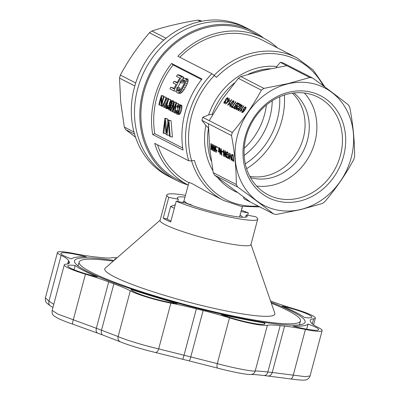 <?xml version="1.0" encoding="UTF-8"?>
<svg xmlns="http://www.w3.org/2000/svg" width="400" height="400" viewBox="0 0 400 400"><rect width="100%" height="100%" fill="white"/><g stroke="black" fill="none" stroke-linecap="round" stroke-linejoin="round"><path stroke-width="0.6" d="M270.55 300.965A125.61 15.13 -165.1 0 1 270.915 301.105A60.83 7.325 14.9 0 0 294.16 308.845A30.14 3.63 -165.1 0 1 315.34 318.125A30.14 3.63 -165.1 0 1 313.635 318.83A60.83 7.325 14.9 0 0 310.19 320.25A60.83 7.325 14.9 0 0 310.515 321.405A125.61 15.13 -165.1 0 1 311.07 322.42A60.83 7.325 14.9 0 0 318.45 327.64A30.14 3.63 -165.1 0 1 322.135 330.555A30.14 3.63 -165.1 0 1 305.42 329.455A60.83 7.325 14.9 0 0 284.575 326.11A125.61 15.13 -165.1 0 1 280.19 325.63A60.83 7.325 14.9 0 0 267.38 325.27A30.14 3.63 -165.1 0 1 229.48 317.85A60.83 7.325 14.9 0 0 203.115 310.54A125.61 15.13 -165.1 0 1 196.365 308.845A60.83 7.325 14.9 0 0 170.865 303.115A30.14 3.63 -165.1 0 1 130.295 290.81A60.83 7.325 14.9 0 0 113.86 283.82A125.61 15.13 -165.1 0 1 108.69 281.9A60.83 7.325 14.9 0 0 85.445 274.16A30.14 3.63 -165.1 0 1 64.265 264.88A30.14 3.63 -165.1 0 1 65.97 264.175A60.83 7.325 14.9 0 0 69.41 262.755A60.83 7.325 14.9 0 0 69.085 261.595A125.61 15.13 -165.1 0 1 68.535 260.58A60.83 7.325 14.9 0 0 61.155 255.36A30.14 3.63 -165.1 0 1 57.47 252.445A30.14 3.63 -165.1 0 1 74.185 253.55A60.83 7.325 14.9 0 0 95.03 256.89A125.61 15.13 -165.1 0 1 99.41 257.375A60.83 7.325 14.9 0 0 112.225 257.735A30.14 3.63 -165.1 0 1 117.12 257.76M75.165 265.53A122.96 14.81 14.9 0 0 97.44 276.955A26.52 3.195 -165.1 0 1 67.76 265.81A26.52 3.195 -165.1 0 1 75.165 265.53L74.045 269.73M71.56 258.935A26.52 3.195 -165.1 0 1 60.965 253.375A26.52 3.195 -165.1 0 1 86.465 256.86A122.96 14.81 14.9 0 0 71.56 258.935M114.78 259.8A26.52 3.195 -165.1 0 1 114.63 259.285A26.52 3.195 -165.1 0 1 116.08 258.67M282.16 306.05A26.52 3.195 -165.1 0 1 311.845 317.195A26.52 3.195 -165.1 0 1 304.44 317.47A122.96 14.81 14.9 0 0 282.16 306.05M308.045 324.07A26.52 3.195 -165.1 0 1 318.64 329.625A26.52 3.195 -165.1 0 1 293.14 326.145A122.96 14.81 14.9 0 0 308.045 324.07L306.685 329.185M264.665 323.01A26.52 3.195 -165.1 0 1 264.97 323.72A26.52 3.195 -165.1 0 1 248.835 322.455A26.52 3.195 -165.1 0 1 221.305 314.525A122.96 14.81 14.9 0 0 264.665 323.01L264.35 324.18M177.43 303.495A26.52 3.195 -165.1 0 1 148.815 297.21A26.52 3.195 -165.1 0 1 131.015 289.415A122.96 14.81 14.9 0 0 177.43 303.495M270.975 302.2A119.345 14.375 -165.1 0 1 292.435 311.59A119.345 14.375 -165.1 0 1 305.135 322.19A119.345 14.375 -165.1 0 1 186.105 305.39A119.345 14.375 -165.1 0 1 74.47 260.815A119.345 14.375 -165.1 0 1 114.05 260.445M61.155 255.36L48.975 301.135A4.82 4.075 120.5 0 0 50.6 306.065L46.68 303.02C45.855 301.35 45.185 302.455 45.39 297.855L48.975 301.135L53.765 304.335M73.06 324.26A4.82 1.13 -71 0 1 72.965 324.245C66.45 322.02 61.25 319.945 57.36 318.02L54.03 315.905C52.455 314.94 51.83 313.105 52.155 310.395L57.79 314.05L96.35 328.285L108.69 281.9M103.015 335.095A4.82 2.87 -69.9 0 1 102.78 335.03L97.76 333.165A4.82 3.08 -69.3 0 1 96.35 328.285A125.61 15.13 14.9 0 0 101.515 330.205L118.115 336.58C124.82 339.67 144.76 345.725 158.685 348.885L184.02 355.23L196.365 308.845M182.555 359.22A4.82 0.41 -75.7 0 0 182.58 359.235A4.82 0.41 -75.7 0 0 184.02 355.23A125.61 15.13 14.9 0 0 190.775 356.925L217.3 363.62C232.655 367.815 251.31 371.475 255.2 371.04C257.565 370.965 261.785 371.29 267.85 372.015L280.19 325.63M310.05 375.955C309.53 377.515 308.54 378.665 307.075 379.405C306.07 380.51 300.55 380.35 290.515 378.925L263.815 375.49A4.82 3.665 -83.2 0 0 267.85 372.015A125.61 15.13 14.9 0 0 272.235 372.495L305.285 376.65L310.05 375.96L322.135 330.555M185.455 195.325A47.015 5.665 14.9 0 0 166.83 194.99L160.06 220.43A47.015 5.665 14.9 0 0 204.04 237.99A47.015 5.665 14.9 0 0 250.93 244.61L257.7 219.165A47.015 5.665 14.9 0 0 255.77 216.775L246.235 214.91L245.635 217.165M160.12 220.21L105.26 268.12A88 10.6 14.9 0 0 187.075 301.745A88 10.6 14.9 0 0 274.785 313.225L250.99 244.39M166.83 194.99A47.015 5.665 14.9 0 0 168.76 197.38L163.22 218.195A47.015 5.665 -165.1 0 0 170.68 222.02L176.22 201.205L185.75 203.07A36.165 4.355 14.9 0 0 223.895 214.37A36.165 4.355 14.9 0 0 247.215 216.375A36.165 4.355 14.9 0 0 246.235 214.91M177.695 201.49L178.295 199.245A36.165 4.355 14.9 0 1 177.315 197.78A36.165 4.355 14.9 0 1 184.98 197.11M176.22 201.205A47.015 5.665 14.9 0 0 226.2 216.3A47.015 5.665 14.9 0 0 257.7 219.165M241.02 211.525L248.31 212.95A47.015 5.665 14.9 0 0 241.37 210.205M168.76 197.38L178.295 199.245M247.715 215.2L248.31 212.95M113.25 261.14A114.525 13.795 14.9 0 0 79.13 262.055A114.525 13.795 14.9 0 0 186.255 304.83A114.525 13.795 14.9 0 0 300.475 320.95A114.525 13.795 14.9 0 0 288.29 310.78A114.525 13.795 14.9 0 0 271.32 303.2M78.255 265.34A118.74 14.3 14.9 0 0 77.47 265.475M300.21 324.745A118.74 14.3 14.9 0 0 299.6 324.235M163.22 218.195L167.29 218.99M323.34 85.88A78.37 68.025 117.1 0 0 280.115 54.41A78.37 68.025 117.1 0 0 216.485 77.345L211.885 73.68L177.88 56.25A82.575 71.675 -62.9 0 1 263.285 37.925L252.635 32.465A82.575 71.675 117.1 0 0 151.175 73.245A82.575 71.675 117.1 0 0 177.285 179.43L187.94 184.89A82.575 71.675 -62.9 0 0 188.195 185.02A83.785 72.725 -62.9 0 1 176.735 180.5A83.785 72.725 -62.9 0 1 150.245 72.77A83.785 72.725 -62.9 0 1 253.185 31.39A83.785 72.725 -62.9 0 1 263.575 38.075M176.735 180.5L171.41 177.77A83.785 72.725 -62.9 0 1 144.92 70.04A83.785 72.725 -62.9 0 1 247.855 28.66L244.66 27.02A83.785 72.725 -62.9 0 0 141.725 68.4A83.785 72.725 -62.9 0 0 168.21 176.13L171.41 177.77A83.785 72.725 -62.9 0 1 144.92 70.04A83.785 72.725 -62.9 0 1 247.855 28.66L253.185 31.39M157.505 144.78A80.165 69.585 117.1 0 0 188.83 182.64M191.615 160.895A80.165 69.585 -62.9 0 0 223.665 200.5L206.59 191.71L192.46 183.805L188.995 182.36L183.735 201.775M263.285 37.925A82.575 71.675 -62.9 0 1 277.485 47.915M187.94 184.89A82.575 71.675 -62.9 0 1 154.705 143.345L188.71 160.78L191.66 160.885L194.39 160.4A78.37 68.025 117.1 0 0 258.135 206.04M173.09 64.96A80.165 69.585 117.1 0 0 154.795 133.715L152.69 134.52L183.05 150.09A82.575 71.675 -62.9 0 1 201.965 79.015L171.6 63.45L173.09 64.96L201.55 79.55M152.69 134.52A82.575 71.675 -62.9 0 1 171.6 63.45M256.625 186.065A54.845 47.605 117.1 0 0 272.81 185.125A54.845 47.605 117.1 0 0 313.6 146.365A54.845 47.605 117.1 0 0 304.335 93.01M293.865 92.96A48.22 41.855 -62.9 0 1 304.09 149.51A48.22 41.855 -62.9 0 1 253.7 178.38A48.22 41.855 -62.9 0 1 250.47 177.595M292.385 93.145A48.22 41.855 -62.9 0 1 299.08 149.075A48.22 41.855 -62.9 0 1 249.76 176.285M273.535 213.935C263.205 205.8 251.245 196.83 237.66 187.025A71.125 61.735 -62.9 0 1 236.3 184.49C236.325 169.005 234.725 152.69 231.495 135.54A71.125 61.735 -62.9 0 1 232.31 132.49C243.63 119.22 253.325 105.115 261.395 90.175A71.125 61.735 -62.9 0 1 263.9 88.395L288.1 83.58L309.835 77.5A71.125 61.735 -62.9 0 1 312.57 78.035C326.16 87.84 338.12 96.81 348.45 104.945A71.125 61.735 -62.9 0 1 349.81 107.48C353.035 124.63 354.64 140.95 354.61 156.43A71.125 61.735 -62.9 0 1 353.8 159.48C345.73 174.42 336.035 188.525 324.715 201.795A71.125 61.735 -62.9 0 1 322.205 203.575L300.47 209.65L276.27 214.47A71.125 61.735 -62.9 0 1 273.535 213.935L243.965 198.775L243.535 197.07M276.17 67.58L276.89 66.5A66.895 58.065 117.1 0 0 208.63 114.915L212.145 114.3L212.665 114.57M309.835 77.5L280.265 62.34L276.89 66.5M208.63 114.915L202.74 117.33L209.245 120.665L222.56 98.875L238.335 78.35L261.395 90.175M232.31 132.49L209.245 120.665M233.855 108.29L234.045 106.985L235.405 105.63L235.585 104.51L236.44 103.36L237.43 102.795L238.775 103.39L234.96 108.945L234.25 108.585M245.35 106.945L246.11 107.245L245.68 108.75L243.89 111.33L243.03 112.2L241.97 112.54L241.765 111.925L242.23 110.81L242.575 110.89L242.285 111.815L242.56 112.005L244.41 110.105L243.53 110.59L243.13 110.29L244.21 107.9L245.35 106.945L246.085 107.5M230.975 105.88L230.18 106.355L229.725 106.17L230.17 104.44L232.19 101.555L233.725 100.705L233.895 101.54L233.455 102.53L230.975 105.88M235.855 101.89L232.485 106.79L233.275 107.195L232.825 107.855L230.93 106.88L231.38 106.225L232.17 106.63L235.54 101.73L235.855 101.89M239.95 106.465L241.73 104.905L242.235 105.255L242.19 105.795L239.73 109.665L238.15 110.585L237.98 109.89L238.465 108.69L239.95 106.465L240.22 106.665M229.91 103.555L229.455 104.215L227.605 105.175L231.425 99.62L231.72 99.775L228.755 104.085L229.91 103.555M240.685 104.695L237.14 107.5L236.495 108.615L236.62 109.05L237.85 108.14L238.075 108.4L237.045 109.455L236.225 109.595L236.01 108.88L236.815 107.33L239.99 104.945L238.81 104.34L239.285 103.65L240.85 104.455L240.685 104.695M240.76 110.895L239.775 111.415L243.595 105.86L243.895 106.015L240.93 110.325L242.08 109.795L240.76 110.895M225.555 102.025L225.78 102.28L224.41 103.4L223.855 102.975L224.155 101.915L225.49 100.59L225.65 99.51L226.485 98.35L227.935 97.74L228.175 98.42L227.615 99.675L227.245 99.625L227.68 98.4L226.97 98.41L225.865 99.99L226.25 100.515L224.455 102.07L224.345 102.665L224.66 102.825L225.555 102.025M229.775 100.55L225.54 104.07L228.005 100.48L227.68 100.315L228.105 99.695L228.435 99.86L229.335 98.55L229.635 98.705L228.73 100.015L229.775 100.55M231.495 135.54L208.435 123.715L209.605 147.56L213.235 172.665A71.125 61.735 117.1 0 0 214.595 175.2L250.475 202.11M236.3 184.49L213.235 172.665M228.835 156.59L228.515 158.395L227.915 158.465L227.22 157.62L226.755 156.055L227.015 155.96L227.685 157.555L228.21 157.71L228.47 155.605L228.05 153.495L227.34 152.6L226.7 152.88L226.82 154.115L227.525 154.475L227.595 155.235L226.585 154.715L226.35 152.32L226.765 151.815L227.6 152.09L228.23 153.17L228.835 156.59M229.86 154.915L229.665 159.25L229.335 159.08L229.66 153.145L229.97 153.305L231.54 160.215L231.2 160.04L229.895 153.945L229.86 154.915M218.38 150.965L218.62 151.24L218.825 151L218.545 147.45L218.845 147.6L219.305 152.27L218.98 151.42L218.785 152.045L218.35 151.63L218.38 150.965M222.91 152.225L222 151.76L221.925 151L222.835 151.465L222.91 152.225M220.98 148.695L221.29 148.855L221.92 155.28L221.595 155.115L219.86 149.45L220.355 154.48L220.04 154.315L219.41 147.89L219.755 148.065L221.465 153.685L220.98 148.695M216.265 146.28L216.66 147.275L216.265 146.28M224.845 156.78L223.78 150.965L223.83 156.26L223.5 156.09L223.53 150L223.855 150.17L224.975 156.09L225.005 150.76L225.32 150.92L226.575 157.665L226.26 157.505L225.255 151.72L225.235 156.98L224.845 156.78L225.235 156.69M216.725 150.95L216.64 150.11L216.955 150.27L217.035 151.11L216.725 150.95L217.015 150.88M232.73 160.785L231.93 159.39L231.495 157.16L231.515 155.045L231.935 154.385L233.165 154.94L233.795 161.37L232.73 160.785L233.715 160.55M212.79 145.935L212.645 150.525L212.255 150.325L211.19 144.51L211.24 149.805L210.915 149.635L210.94 143.55L211.27 143.715L212.385 149.635L212.415 144.305L212.73 144.465L213.985 151.215L213.675 151.05L212.995 145.885M214.67 151.565L214.36 151.405L213.73 144.98L214.07 145.155L215.785 150.77L215.295 145.78L215.61 145.94L216.24 152.365L215.91 152.2L214.18 146.535L214.67 151.565M217.265 146.79L217.66 147.79L217.265 146.79M237.66 187.025L214.595 175.2M312.57 78.035L283 62.875A71.125 61.735 -62.9 0 0 280.265 62.34M286.775 65.68L262.58 70.495L240.84 76.57A71.125 61.735 117.1 0 0 238.335 78.35M263.9 88.395L240.84 76.57M208.435 123.715L201.925 120.38A71.125 61.735 -62.9 0 1 202.74 117.33M288.165 83.785A66.115 57.385 -62.9 0 1 348.5 165.955A66.115 57.385 -62.9 0 1 246.33 190.185A66.115 57.385 -62.9 0 1 288.165 83.785M299.67 201.075A57.255 49.695 117.1 0 0 335.9 108.93A57.255 49.695 117.1 0 0 247.425 129.915A57.255 49.695 117.1 0 0 299.67 201.075M298.38 198.235A54.845 47.605 117.1 0 0 341.335 151.42A54.845 47.605 117.1 0 0 318.285 97.29A54.845 47.605 117.1 0 0 250.905 124.375A54.845 47.605 117.1 0 0 268.245 194.895A54.845 47.605 117.1 0 0 298.38 198.235M211.28 161.025A65.095 56.505 117.1 0 1 208.475 128.095L205.84 125.4A66.895 58.065 117.1 0 0 212.875 170.68M201.925 120.38L205.84 125.4M154.795 133.715L182.735 148.04M177.545 74.725L181.6 76.805L183.835 77.24L179.78 75.16L177.545 74.725A82.575 71.675 117.1 0 0 176.485 76.355L179.825 78.07A82.575 71.675 117.1 0 0 176.985 82.84L173.985 81.305L177.285 82.31M183.835 77.24A80.165 69.585 117.1 0 0 182.73 78.905M180.42 82.665A80.165 69.585 117.1 0 0 177.81 87.46M176.37 90.445A80.165 69.585 117.1 0 0 175.98 91.3L173.87 90.885A82.575 71.675 117.1 0 1 181.6 76.805M173.87 90.885L169.95 88.875A82.575 71.675 117.1 0 1 170.72 87.185L174.18 88.285M184.655 80.86L182.525 83.08L180.35 82.655L179.885 81.85L181.485 79.945L184.135 78.22L187.33 78.8L188.065 79.41L187.995 81.785L186.515 85.35L184.285 89.37L182.085 92.23L180.105 93.41L177.165 92.9L176.315 91.045L176.98 87.525L180.055 87.87L179.565 90.81M163.61 96.67L164.06 96.895A82.575 71.675 117.1 0 0 161.58 106.16L161.11 105.92L161.2 97.745A82.575 71.675 117.1 0 0 159.34 105.01L158.895 104.78A82.575 71.675 117.1 0 1 161.375 95.52L161.865 95.77L161.6 103.84A82.575 71.675 117.1 0 1 163.61 96.67L166.135 97.305A80.165 69.585 117.1 0 0 165.31 99.98M161.375 95.52L163.45 95.93L163.94 96.18L163.905 96.725M173.86 101.925L174.33 102.165L172.915 110.68L175.97 103.005L176.415 103.235L174.83 112.955L174.385 112.725L175.805 104.38L172.915 111.97L172.36 111.685L173.7 103.295L170.91 110.945L170.445 110.705L173.86 101.925L175.935 102.33L176.405 102.57L176.3 103.07M175.97 103.005L178.495 103.64L178.295 104.575M177.745 107.475L177.245 110.675M164.865 118.225L165.615 118.61L166.57 132.865L168.24 119.955L168.955 120.32L170.175 136.61L169.46 136.24L168.425 122.24L167.105 135.035L166.22 134.58L165.195 126.19L165.05 120.51L163.9 133.39L163.15 133.005L164.865 118.225L167.72 119.02L167.775 122.28M168.24 119.955L171.065 120.735L172.405 137.045L170.175 136.61M169.335 135.4L167.105 135.035M169.69 106.6A80.165 69.585 117.1 0 0 169.605 106.965L169.22 107.23M168.33 108.365L168.09 108.835L166.01 108.43L166.3 107.87L168.325 108.265M166.01 108.43L165.735 108.29A82.575 71.675 117.1 0 1 168.215 99.03L170.715 99.655A80.165 69.585 117.1 0 0 170.205 101.27M169.115 105.155A80.165 69.585 117.1 0 0 168.98 105.69M166.08 97.935L166.51 98.155L166.125 99.285L163.095 105.515L164.78 106.38A82.575 71.675 117.1 0 0 164.525 107.54L162.305 106.4A82.575 71.675 117.1 0 1 162.525 105.415L164.53 101.82L166.08 97.935L168.16 98.34L168.585 98.56L168.41 99.065M167.45 101.5L165.17 105.92L166.15 106.425M176.37 110.505L176.555 112.675L177.25 112.965L178.01 112.255L179.145 108.79L179.31 106.305L178.44 105.53L177.11 107.355L176.745 106.835L177.985 104.765L179.115 104.485L179.615 104.87L179.935 106.43L178.5 112.505L177.54 113.89L176.585 114.045L175.895 112.855L175.855 110.565L178.445 110.91L178.43 111.26M179.345 107.415L179.185 107.76L177.11 107.355M179.115 104.485L181.69 105.28L182.015 106.835L181.39 110.53L180.575 112.91L179.615 114.295L176.585 114.045M171.425 100.54L171.97 102.015L171.305 105.555L169.98 109.24L169.44 109.865L168.865 109.895L168.345 108.915L168.41 107.075L168.865 107.175L168.915 108.695L169.555 108.82L170.77 105.74L169.61 106.585L169.11 105.345L169.395 103.07L170.02 101.545L170.78 100.61L171.425 100.54L173.5 100.95L173.985 101.945M214.165 75.335A80.165 69.585 -62.9 0 1 296.815 57.825L262.185 40.07A80.165 69.585 117.1 0 0 179.855 57.26M169.44 109.865L170.645 110.1M169.98 109.24L170.88 109.415M170.17 106.475L170.545 106.55M169.895 106.6L170.495 106.715M169.61 106.585L170.485 106.755M171.84 101.02L173.92 101.425M171.97 102.015L173.67 102.35M171.825 103.46L173.08 103.705M171.305 105.555L172.245 105.74M170.64 107.76L171.415 107.915M168.865 109.895L170.6 110.235M168.41 107.075L170.26 107.435M168.865 107.175L170.255 107.45M168.825 107.74L170.045 107.98M168.805 108.245L169.81 108.445M168.915 108.695L169.55 108.825M170.635 105.345L171.48 102.82L171.155 101.465L170.17 102.345L169.675 104.065L169.97 105.66L170.635 105.345M170.865 101.445L171.215 101.515M170.51 101.795L171.475 101.985M170.17 102.345L171.49 102.605M169.835 103.23L171.345 103.525M169.675 104.065L171.105 104.345M169.635 104.83L170.79 105.06M169.76 105.355L170.46 105.49M173.985 81.305A82.575 71.675 117.1 0 0 173.08 82.965L176.08 84.505A82.575 71.675 117.1 0 0 173.925 88.83L170.72 87.185M177.92 87.45L177.53 90.785L177.96 91.225L179.39 90.97L181.01 89.145L183.46 84.925L184.595 82.11L184.585 80.395L184.13 80.05L183.44 79.925L182.525 80.37L180.35 82.655M181.515 81.215L183.705 81.64M185.09 78.365L185.83 78.97L188.065 79.41M185.83 78.97L185.99 79.975L188.215 80.41M185.99 79.975L185.785 81.355L187.995 81.785M185.785 81.355L185.16 83.085L187.355 83.515M185.16 83.085L184.34 84.925L186.515 85.35M184.34 84.925L183.28 86.965L185.44 87.39M183.28 86.965L182.145 88.95L184.285 89.37M182.145 88.95L181.02 90.59L183.15 91.01M181.02 90.59L179.965 91.815L182.085 92.23M179.965 91.815L178.89 92.69L181 93.105M178.89 92.69L177.995 93L180.105 93.41M177.995 93L177.165 92.9M177.535 88.915L179.66 89.33M177.37 90.045L179.495 90.46M177.53 90.785L179.085 91.09M183.44 79.925L184.145 80.06M182.525 80.37L184.645 80.78M161.58 106.16L162.33 106.305M164.06 96.895L166.135 97.305M159.34 105.01L161.095 105.355M161.865 95.77L163.94 96.18M175.125 106.005L175.46 106.07M172.915 111.97L174.445 112.27M172.935 105.21L173.27 105.28M170.91 110.945L172.41 111.235M174.33 102.165L176.405 102.57M176.415 103.235L178.495 103.64M174.83 112.955L176.02 113.185M166.315 130.82L166.675 130.89M164.575 123.72L165.075 123.82M163.9 133.39L166.095 133.82M165.615 118.61L167.72 119.02M168.955 120.32L171.065 120.735M168.125 124.065L168.455 124.13M167.97 124.97L168.465 125.07M168.215 99.03L168.64 99.245A82.575 71.675 117.1 0 0 166.63 106.42L167.8 105.46A82.575 71.675 117.1 0 0 167.53 106.555L167.1 106.855L168.405 107.11M167.53 106.555L169.605 106.965M167.1 106.855L166.3 107.87M166.675 107.35L168.355 107.68M168.64 99.245L170.715 99.655M167.8 105.46L169.195 105.73M166.51 98.155L168.585 98.56M166.125 99.285L168.015 99.65M165.57 100.645L167.585 101.04M164.975 102.05L167.05 102.455M164.34 103.36L166.41 103.765M163.71 104.53L165.785 104.94M163.095 105.515L165.17 105.92M164.78 106.38L166.1 106.635M164.525 107.54L165.84 107.795M176.335 111.46L178.2 111.825M176.375 112.195L177.84 112.48M176.555 112.675L177.465 112.85M178.44 105.53L178.85 105.61M178 105.835L179.225 106.075M177.56 106.4L179.365 106.75M179.615 104.87L181.69 105.28M179.85 105.525L181.925 105.93M179.935 106.43L182.015 106.835M179.84 107.57L181.915 107.975M179.635 108.78L181.71 109.185M179.315 110.12L181.39 110.53M178.93 111.425L181.005 111.83M178.5 112.505L180.575 112.91M178.05 113.31L180.125 113.715M177.54 113.89L179.615 114.295M177.07 114.1L179.145 114.505M231.775 156.655L232.275 159.45L233.405 160.45L232.925 155.54L231.945 155.225L231.775 156.655M228.05 153.495L228.315 153.43M227.825 153.075L228.145 153M227.915 158.465L228.555 158.315M227.67 158.265L228.695 158.02M228.71 157.97L228.455 157.65M227.43 157.99L228.505 157.735M227.22 157.62L227.655 157.515M227.04 157.185L227.375 157.105M226.885 156.65L227.18 156.58M226.755 156.055L227.025 155.99M228.21 157.71L228.78 157.575M228.34 157.585L228.795 157.475M228.43 157.365L228.815 157.275M228.49 157.095L228.825 157.015M228.505 156.835L228.83 156.76M228.515 156.235L228.805 156.17M228.47 155.605L228.755 155.54M228.37 154.76L228.64 154.695M228.22 154.075L228.49 154.01M227.58 152.76L227.98 152.665M227.34 152.6L227.87 152.475M227.15 152.54L227.805 152.385M226.585 154.715L227.525 154.49M227.465 152.465L227.465 151.99M226.35 152.32L227.425 152.065M226.555 151.97L227.185 151.82M229.335 159.08L229.675 159M231.2 160.04L231.485 159.97M218.705 151.245L219.19 151.13M218.77 151.165L219.185 151.065M218.825 151L219.17 150.92M218.83 150.78L219.15 150.7M218.83 150.32L219.105 150.255M218.525 151.875L218.93 151.78M218.35 151.63L218.97 151.48M222 151.76L222.845 151.56M219.86 149.45L220.155 149.38M220.04 154.315L220.335 154.25M221.465 153.685L221.76 153.615M221.595 155.115L221.9 155.04M216.345 147.115L216.635 147.045M223.96 152.08L224.21 152.02M223.5 156.09L223.83 156.015M224.975 156.09L225.235 156.025M224.975 155.67L225.24 155.61M224.975 155.37L225.24 155.305M226.26 157.505L226.535 157.44M224.18 153.33L224.445 153.27M232.33 160.315L232.89 160.18M232.145 159.99L232.54 159.895M231.93 159.39L232.23 159.315M231.75 158.73L232.035 158.66M231.605 157.97L231.895 157.905M231.495 157.16L231.8 157.085M231.455 156.455L231.77 156.38M231.445 155.88L231.785 155.8M231.465 155.4L231.915 155.29M232.555 155.05L232.62 154.665M231.515 155.045L232.59 154.79M231.585 154.74L232.395 154.545M231.665 154.555L232.17 154.435M217.345 147.63L217.635 147.56M232.975 160.95L233.735 160.765M232.53 160.605L233.34 160.415M233.405 160.45L233.695 160.38M232.925 155.54L233.215 155.47M232.21 155.175L233.165 154.945M232.055 155.17L233.115 154.915M212.255 150.325L212.645 150.235M211.59 146.875L211.855 146.815M211.37 145.625L211.62 145.565M210.915 149.635L211.24 149.56M212.385 149.635L212.65 149.57M212.39 149.22L212.65 149.155M212.385 148.915L212.65 148.85M213.675 151.05L213.945 150.99M215.785 150.77L216.075 150.7M215.91 152.2L216.215 152.125M214.18 146.535L214.47 146.465M214.36 151.405L214.65 151.335M232.16 102.1L230.57 104.41L230.235 105.78L231.465 104.87L233.055 102.56L233.345 101.26L232.16 102.1M226.62 103.085L229.065 101.025L228.305 100.635L226.62 103.085L226.87 103.27M235.415 106.055L234.3 107.44L235.095 108.13L236.26 106.44L235.415 106.055M238.495 109.405L238.795 110.025L239.76 109.12L241.35 106.81L241.635 105.51L240.455 106.35L238.495 109.405M244.765 109.495L245.52 108.34L245.5 107.49L244.57 107.995L243.675 109.495L243.785 110.015L244.765 109.495L245.065 109.72M238.015 103.885L237.19 103.465L236.57 103.755L235.915 104.77L236.155 105.5L236.71 105.785L238.015 103.885L238.29 104.095M235.405 105.63L236.245 106.26L236.255 105.575M235.375 105.285L236.215 105.915M233.765 107.775L234.605 108.405L234.73 107.97M233.86 107.405L234.7 108.035M234.045 106.985L234.35 107.215M234.255 106.625L234.54 106.84M234.52 106.295L234.795 106.5M234.82 105.98L235.105 106.195M235.125 105.765L235.54 106.075M235.415 104.935L235.98 105.355M235.585 104.51L235.92 104.755M235.865 104.045L236.15 104.26M236.155 103.68L236.435 103.89M236.44 103.36L236.765 103.605M236.74 103.095L237.33 103.535M237.63 103.69L238.675 103.54M236.975 102.935L237.815 103.565M237.21 102.82L238.05 103.45M237.43 102.795L238.27 103.425M237.66 102.815L238.5 103.445M234.605 108.765L234.605 108.405M233.735 108.085L234.575 108.715M236.71 105.785L236.99 105.995M236.155 105.5L236.93 106.08M235.095 108.13L235.375 108.34M236.26 106.44L236.535 106.65M228.62 100.795L228.945 100.325L229.305 100.445M228.73 100.015L229.675 100.695M234.62 107.885L235.325 108.415M243.13 110.29L243.53 110.59M241.785 112.305L242.1 112.545M241.765 111.925L242.535 112.5M241.94 111.405L242.29 111.665M242.23 110.81L242.52 111.025M242.38 112.005L242.81 112.33M242.56 112.005L242.915 112.27M242.775 111.925L243.075 112.155M243.105 111.675L243.36 111.865M244.41 110.105L244.665 110.295M243.155 109.79L243.99 110.415M243.41 109.125L243.73 109.365M243.825 108.405L244.095 108.61M244.21 107.9L244.48 108.105M244.59 107.49L244.885 107.71M245.01 107.145L245.465 107.485M245.625 106.9L246.11 107.265M244.38 109.855L244.77 110.15M245.105 109.06L245.36 109.255M245.33 108.71L245.585 108.905M245.52 108.34L245.775 108.53M245.635 108.025L245.9 108.225M245.675 107.765L245.99 108.005M243.785 110.015L244.165 110.305M229.775 105.31L230.175 105.61M229.96 104.89L230.23 105.095M229.655 105.95L230.195 106.35M229.69 105.64L230.485 106.235M230.17 104.44L230.45 104.65M230.53 103.83L230.81 104.04M231.01 103.095L231.28 103.295M231.66 102.215L231.925 102.415M232.19 101.555L232.47 101.765M232.665 101.1L232.985 101.335M233.74 101.555L233.075 100.795M233.435 100.655L233.94 101.03M230.85 105.535L231.115 105.735M231.465 104.87L231.72 105.06M232.28 103.745L232.545 103.945M233.055 102.56L233.315 102.75M233.4 101.85L233.67 102.05M233.465 101.46L233.815 101.725M233.345 101.26L233.85 101.64M230.235 105.78L230.675 106.11M230.5 105.775L230.81 106.005M235.54 101.73L235.82 101.94M231.87 107.365L232.22 106.855L233.045 107.21M231.38 106.225L232.22 106.855M232.17 106.63L233.01 107.26M232.485 106.79L233.19 107.32M240.96 105.35L241.275 105.59M242.035 105.81L241.37 105.045M241.73 104.905L242.23 105.28M237.95 110.2L238.49 110.605M237.98 109.89L238.78 110.49M238.065 109.56L238.465 109.86M238.255 109.14L238.525 109.345M238.465 108.69L238.745 108.9M238.82 108.08L239.1 108.29M239.305 107.35L239.57 107.55M240.485 105.805L240.765 106.015M239.14 109.785L239.41 109.985M239.76 109.12L240.015 109.31M240.57 108L240.84 108.195M241.35 106.81L241.61 107.005M241.695 106.1L241.965 106.3M241.76 105.715L242.11 105.975M241.635 105.51L242.145 105.89M238.53 110.03L238.97 110.36M238.795 110.025L239.105 110.26M231.425 99.62L231.69 99.82M228.755 104.085L229.105 104.35M229.055 103.915L229.455 104.215M229.37 103.75L229.64 103.95M237.07 107.045L237.375 107.27M237.4 106.745L237.72 106.985M236.62 109.05L237.1 109.41M236.885 109.05L237.23 109.305M237.16 108.91L237.45 109.125M237.51 108.575L237.775 108.77M236.035 109.315L236.46 109.63M236.855 109.545L236.93 109.285M236.01 108.88L236.85 109.51M236.22 108.285L236.53 108.52M236.56 107.67L236.83 107.87M236.815 107.33L237.1 107.545M237.715 106.485L238.055 106.74M238.165 106.155L238.53 106.43M238.8 105.735L239.17 106.01M239.615 105.22L239.935 105.46M239.81 105.085L240.105 105.31M239.99 104.945L240.265 105.155M239.75 104.825L240.125 104.28L240.75 104.6M239.285 103.65L240.125 104.28M243.595 105.86L243.86 106.06M240.93 110.325L241.28 110.59M241.23 110.155L241.625 110.455M241.545 109.99L241.81 110.19M223.855 102.975L224.415 103.395M223.885 102.665L224.7 103.275M223.98 102.29L224.35 102.57M224.155 101.915L224.44 102.125M224.365 101.555L224.635 101.755M224.655 101.19L224.925 101.395M224.93 100.91L225.23 101.135M225.24 100.695L225.61 100.975M225.49 100.59L225.935 100.925M225.415 100.32L226.04 100.79M225.455 99.97L225.895 100.295M225.65 99.51L225.96 99.74M225.955 99.01L226.225 99.215M226.485 98.35L226.785 98.575M227.02 97.925L227.495 98.28M227.885 98.545L228.175 98.41M227.55 97.68L228.165 98.145M227.54 99.075L227.83 99.295M227.675 98.68L228.02 98.94M224.45 102.81L224.905 103.15M224.66 102.825L224.995 103.08M224.92 102.68L225.215 102.9M225.225 102.415L225.49 102.615M228.435 99.86L229.275 100.49M229.335 98.55L229.6 98.75M228.005 100.48L228.275 100.68M228.105 99.695L228.945 100.325M191.075 205.11L191.19 204.675C187.84 204.015 185.71 202.925 184.8 201.4L182.105 202.355M242.665 217.265L240.14 214.84M170.94 221.045L167.245 219.155L170.63 206.43L175.265 204.785M174.325 208.325L170.63 206.43M190.525 204.91L191.19 204.675M242.2 207.1L242.195 208.37L241.875 208.305M284.375 95.01A72.815 63.2 -62.9 0 1 246.595 168.69M134.545 134.16L125.685 129.615A71.125 61.735 117.1 0 1 124.325 127.08L120.695 101.975L119.52 78.13A71.125 61.735 117.1 0 1 120.335 75.08C128.4 60.14 138.095 46.035 149.42 32.765A71.125 61.735 117.1 0 1 151.925 30.985C165.61 26.52 180.925 22.89 197.865 20.095A71.125 61.735 117.1 0 1 200.6 20.63L201.795 21.24M125.685 129.615L135.515 137.235M151.925 30.985L166.055 38.23M149.42 32.765L163.785 40.13M120.335 75.08L135.705 82.96M197.865 20.095L200.58 21.485M119.52 78.13L134.8 85.965M124.325 127.08L133.95 132.015M266.425 104.96A62.685 54.41 -62.9 0 1 244.2 148.31M272.245 100.73A62.685 54.41 -62.9 0 1 244.165 155.505M245.295 163.845A67.51 58.595 117.1 0 0 279.675 96.785M67.645 263.905L68.535 260.58M68.555 263.6L69.085 261.595M97.76 333.165L72.965 324.245A4.82 1.13 -71 0 1 73.265 319.93L85.445 274.16M155.135 352.41A4.82 2.49 -76.6 0 0 155.29 352.455C143.385 349.645 126.545 344.56 120.425 341.86L102.78 335.03A4.82 2.87 -69.9 0 1 101.515 330.205L113.86 283.82M120.425 341.86A4.82 4.285 -66.7 0 1 118.115 336.58L130.295 290.81M189.07 360.86A4.82 0.675 -76.1 0 0 189.105 360.875L155.29 352.455A4.82 2.49 -76.6 0 0 158.685 348.885L170.865 303.115M217.745 368.145A4.82 1.5 -75.3 0 1 217.65 368.13L189.105 360.875A4.82 0.675 -76.1 0 0 190.775 356.925L203.115 310.54M263.815 375.49C257.32 374.735 253.03 374.41 250.94 374.515C246.245 374.77 231.105 371.64 217.65 368.13A4.82 1.5 -75.3 0 1 217.3 363.62L229.48 317.85M250.94 374.515A4.82 4.665 -92.7 0 0 255.2 371.04L267.38 325.27M268.11 375.965A4.82 3.83 -84.2 0 0 272.235 372.495L284.575 326.11M290.515 378.925A4.82 2.15 -81.2 0 0 293.24 375.225L305.42 329.455M312.28 323.915L313.635 318.83M211.885 73.68A82.575 71.675 117.1 0 0 188.71 160.78M270.475 68.73A65.095 56.505 117.1 0 0 248.155 74.315M234.57 82.875A65.095 56.505 117.1 0 0 212.145 114.3M217.695 177.625A66.895 58.065 117.1 0 0 237.115 192.35M214.375 75.515A80.78 70.115 117.1 0 0 191.66 160.885M239.33 105.4L239.68 105.665M45.39 297.85L57.47 252.445M52.15 310.395L64.265 264.88M313.545 324.875L315.34 318.125M50.6 306.065L52.925 307.49M299.435 324.86L300.475 320.95M78.09 265.96L79.13 262.055M223.665 200.5L241.115 206.355L259.85 206.915M325.085 87.17L313.19 70.02L296.815 57.825M239.555 217.04L242.34 206.56"/></g></svg>

